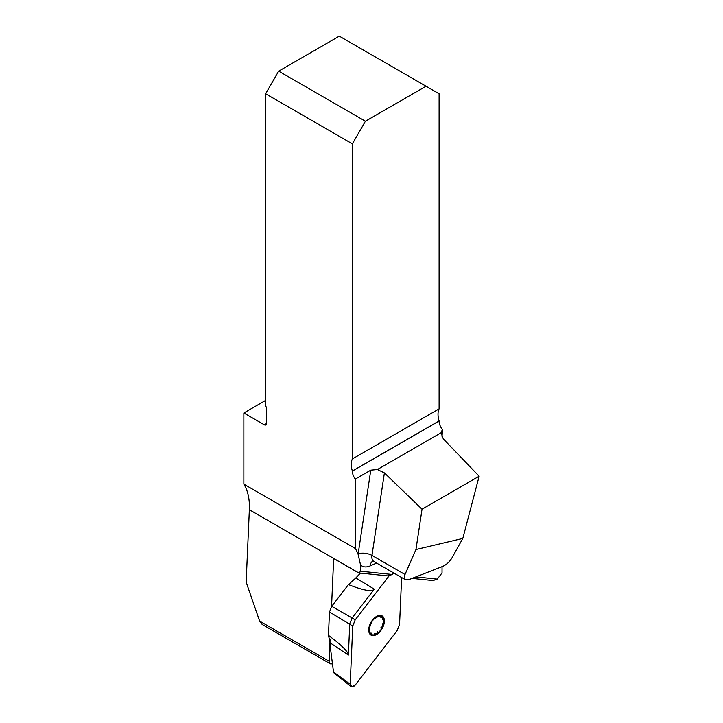 <?xml version="1.0" encoding="UTF-8"?>
<svg xmlns="http://www.w3.org/2000/svg" width="723" height="723" viewBox="0 0 723 723"><rect width="100%" height="100%" fill="white"/><g stroke="black" fill="none" stroke-linecap="round" stroke-linejoin="round"><path stroke-width="1.08" d="M442.042 566.66L442.042 572.914L437.279 579.105L415.87 576.9M332.426 663.551A4.925 2.847 -60 0 1 330.149 663.696L262.169 624.455L259.629 621.102L246.145 582.114L249.354 509.733A67.727 39.096 120 0 0 243.859 484.148L355.3 548.486A67.727 39.096 -60 0 1 358.102 554.243L360.533 564.871A67.727 39.096 -60 0 1 360.867 571.242L392.309 574.478L388.052 575.924L358.617 572.896L333.674 558.499L331.55 606.543M393.556 572.86L392.309 574.478M330.149 663.696A4.925 2.847 -60 0 1 329.128 661.229L330.077 639.719M358.617 572.896L360.867 571.242M412.056 578.391L433.023 580.551L437.279 579.105M243.859 484.148L243.859 412.978L264.32 424.79A3.082 1.78 -120 0 0 265.856 424.943A3.082 1.78 -120 0 0 266.489 423.533L264.32 424.79M355.3 548.486L355.3 479.087A9.236 5.332 60 0 1 352.363 471.098L352.363 470.998A18.473 10.664 -120 0 1 352.363 458.951L352.363 143.85L265.621 93.773L265.621 405.937A3.082 1.78 -120 0 1 266.489 408.45L266.489 423.533M373.185 560.885L372.508 561.111L373.89 561.509A9.851 5.685 -60 0 1 371.974 555.418A9.851 4.519 8.6 0 0 358.165 553.845L370.772 470.158L355.3 479.087M352.363 458.951L439.105 408.866L439.105 93.773L426.046 86.227L365.422 121.229L278.68 71.152L339.304 36.15L426.046 86.227M439.105 408.866A18.473 10.664 -120 0 0 439.105 420.922L352.363 470.998M479.141 476.231L422.033 509.209L415.951 549.534L462.81 538.436L479.141 476.231L443.298 438.888L441.03 432.779L442.413 429.489A9.236 5.332 60 0 1 439.105 421.021L439.105 420.922M442.413 429.489L442.042 436.999M370.772 470.158L377.379 469.525L441.03 432.779L441.166 432.119M422.033 509.209L384.401 472.887L371.974 555.418L405.007 574.496C403.931 577.081 404.058 578.807 405.368 579.683L409.245 579.494L442.675 566.407C446.434 564.726 449.516 561.907 451.929 557.939L462.81 538.436M377.379 469.525L384.401 472.887M265.621 93.773L278.68 71.152M365.422 121.229L352.363 143.85M265.621 400.406L243.859 412.978M415.951 549.534L405.007 574.496M371.45 633.167L370.194 633.294A10.321 5.956 -60 0 1 370.257 624.826A10.321 5.956 -60 0 1 376.611 617.017A10.321 5.956 -60 0 1 382.901 617.659A10.321 5.956 -60 0 1 382.838 626.127A10.321 5.956 -60 0 1 376.484 633.944A10.321 5.956 -60 0 1 370.194 633.294L369.787 630.745M372.571 635.571A11.08 6.399 120 0 0 384.383 621.03A11.08 6.399 120 0 0 372.688 619.828A11.08 6.399 120 0 0 372.571 635.571M377.722 631.559L376.484 633.944L374.36 633.465L374.785 634.17M370.673 633.764L370.194 633.294M371.532 622.494L369.824 626.823M382.765 623.696L382.838 626.127L380.669 627.944M380.75 617.261L382.901 617.659L382.404 619.683M374.469 618.87L377.975 616.583M382.359 617.144L382.901 617.659M330.23 642.901L328.45 635.336C341.69 645.232 348.323 651.803 348.369 655.029L330.23 642.901L330.122 645.44L333.502 671.992L350.194 684.184A4.889 2.82 120 0 0 350.998 686.498A4.889 2.82 120 0 0 355.472 684.726L397.144 630.592L399.557 624.473L401.636 577.523L399.557 624.473L397.144 630.592L355.472 684.726L351.884 686.85L350.194 684.184L352.761 626.028L355.174 619.909L389.39 575.472L355.174 619.909L352.761 626.028L350.194 684.184M328.45 635.336L329.48 612.001L331.721 606.308L348.45 584.582L355.815 577.966L374.315 589.164C371.902 591.974 363.28 590.447 348.45 584.582M360.443 573.086L355.815 577.966M331.721 606.308L352.146 617.966L374.315 589.164M355.174 619.909L352.146 617.966L349.778 623.569L348.369 655.029M333.909 672.86L333.502 671.992M376.602 563.072L370.176 565.892A19.702 11.378 120 0 1 360.533 564.871M249.354 509.733L358.68 572.851M329.128 661.229L259.629 621.102M372.743 561.12A9.851 6.326 -113.6 0 0 370.176 565.892M352.363 471.098L439.105 421.021M329.48 612.001L352.761 626.028M373.89 561.509L405.368 579.683M333.764 672.742L350.998 686.498"/></g></svg>
